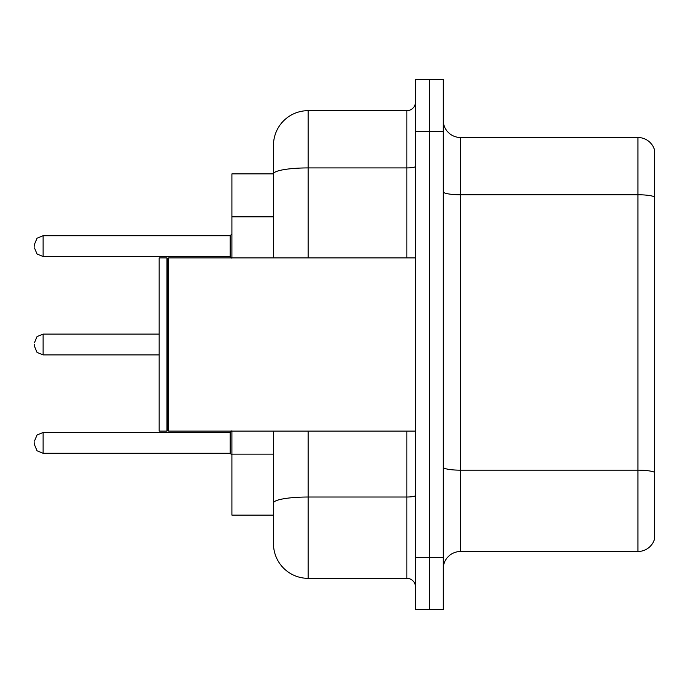<?xml version="1.0" encoding="UTF-8"?>
<svg xmlns="http://www.w3.org/2000/svg" width="689" height="689" viewBox="0 0 689 689"><rect width="100%" height="100%" fill="white"/><g stroke="black" fill="none" stroke-linecap="round" stroke-linejoin="round"><path stroke-width="1.03" d="M273.481 173.886L231.909 173.886L231.909 257.893M308.129 431.107L308.129 578.338A34.639 34.639 0 0 1 273.481 543.69L273.481 515.114L231.909 515.114L231.909 431.107M443.234 568.813A17.32 17.32 0 0 1 460.553 551.493L637.919 551.493L637.919 137.507L460.553 137.507A17.32 17.32 0 0 1 443.234 120.187A17.32 17.32 0 0 0 460.553 137.507L460.553 551.493M429.376 557.547L429.376 609.515L443.234 609.515L443.234 557.547L429.376 557.547L429.376 609.515L415.519 609.515L415.519 557.547L429.376 557.547L429.376 131.453L429.376 557.547M415.519 557.547L415.519 79.485L429.376 79.485L429.376 131.453L429.376 79.485L443.234 79.485L443.234 557.547M654.55 149.987A17.32 17.32 0 0 0 637.919 137.507A17.32 17.32 0 0 1 654.55 149.987L654.55 539.013A17.32 17.32 0 0 1 637.919 551.493M654.55 197.175L654.55 472.335A17.32 3.006 180 0 0 637.919 470.174L460.553 470.174A17.32 3.006 0 0 1 443.234 467.168M273.481 543.69L273.481 463.654M308.129 578.338L406.854 578.338L406.854 431.107M273.481 207.303L273.481 145.31A34.639 34.639 0 0 1 308.129 110.662L406.854 110.662A8.664 8.664 0 0 0 415.519 102.006M415.519 495.52A8.664 1.507 0 0 1 406.854 497.019L308.129 497.019A34.639 6.012 180 0 0 273.481 503.039L273.481 431.107M273.481 257.893L273.481 173.929A34.639 6.012 180 0 1 308.129 167.918L406.854 167.918L406.854 110.662M273.481 145.31L273.481 164.361M415.519 586.994A8.664 8.664 0 0 0 406.854 578.338M168.693 431.107L167.823 430.237L167.823 258.763L168.693 257.893L168.693 431.107L415.519 431.107M166.953 431.107L159.159 431.107L159.159 257.893L166.953 257.893L166.953 431.107L167.823 430.237M34.45 442.881L34.45 444.62L34.45 442.881M34.45 344.5L34.45 346.231L34.45 344.5M34.45 246.119L34.45 244.38L34.45 246.119M273.481 216.828L231.909 216.828M273.481 454.129L231.909 454.129M654.55 196.933A17.32 3.006 180 0 0 637.919 194.763L460.553 194.763A17.32 3.006 0 0 1 443.234 191.757M443.234 131.453L415.519 131.453M308.129 110.662L308.129 257.893M406.854 257.893L406.854 167.918A8.664 1.507 0 0 0 415.519 166.411M34.45 441.149L37.034 434.983L43.114 432.494L43.114 453.276L230.178 453.276L230.178 432.494L231.909 430.763M159.159 334.105L43.114 334.105L43.114 354.895L37.034 352.406L34.45 346.231M230.178 235.724L43.114 235.724L43.114 256.506L230.178 256.506L230.178 235.724L231.909 233.993M167.823 258.763L166.953 257.893M168.693 257.893L415.519 257.893M230.178 453.276L231.909 455.007M43.114 432.494L230.178 432.494M43.114 453.276L37.034 450.787L34.45 444.62M43.114 354.895L159.159 354.895M43.114 334.105L37.034 336.594L34.45 342.769M43.114 256.506L37.034 254.017L34.45 247.851M43.114 235.724L37.034 238.213L34.45 244.38M230.178 256.506L231.909 258.237"/></g></svg>
